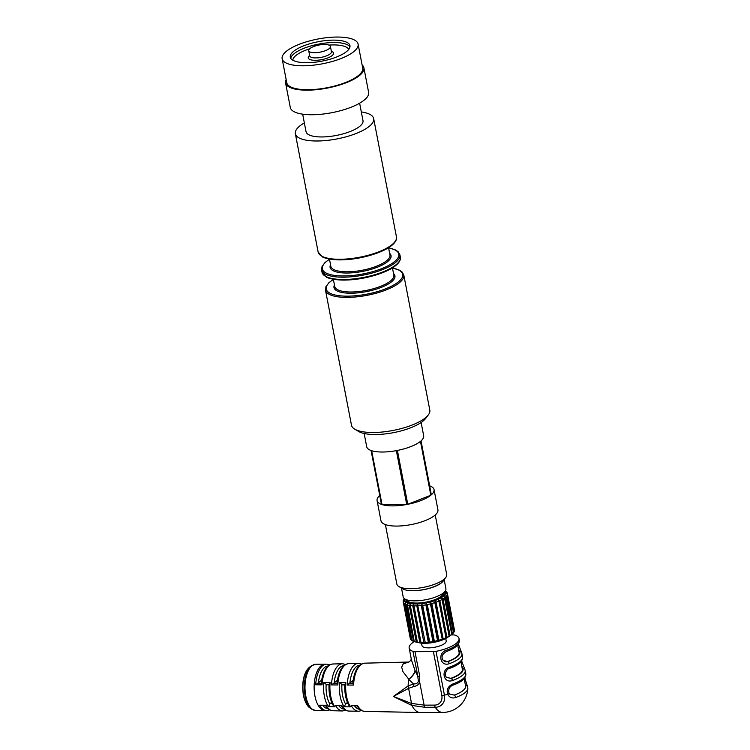 <?xml version="1.0" encoding="UTF-8"?>
<svg xmlns="http://www.w3.org/2000/svg" width="750" height="750" viewBox="0 0 750 750"><rect width="100%" height="100%" fill="white"/><g stroke="black" fill="none" stroke-linecap="round" stroke-linejoin="round"><path stroke-width="1.12" d="M398.906 586.556L402.825 588.881A21.75 7.087 -10.9 0 0 421.875 589.913A21.75 7.087 -10.9 0 0 441.553 582.572A21.75 7.087 -10.9 0 0 442.931 581.156L445.697 577.547A25.378 8.269 169.1 0 1 444.094 579.197A25.378 8.269 169.1 0 1 421.134 587.766A25.378 8.269 169.1 0 1 398.906 586.556A25.378 8.269 169.1 0 1 396.844 584.053L385.397 524.587M364.153 433.491L366.703 446.728A29.006 9.45 -10.9 0 0 371.081 450.516L381.45 504.375A29.006 9.45 169.1 0 1 377.081 500.588A29.006 9.45 169.1 0 1 379.734 495.45M421.022 440.897L429.675 485.831A29.006 9.45 169.1 0 1 434.044 489.619A29.006 9.45 169.1 0 1 431.306 494.831L420.928 440.981A29.006 9.45 -10.9 0 0 423.675 435.759L421.125 422.522M429.675 485.831L431.306 494.831M430.837 495.225A29.006 9.45 169.1 0 1 407.766 504.3L397.397 450.441A29.006 9.45 -10.9 0 0 420.469 441.366L430.837 495.225L407.766 504.3M406.725 504.497A29.006 9.45 169.1 0 1 382.022 504.572L406.725 504.497L396.356 450.637A29.006 9.45 -10.9 0 1 371.653 450.712L382.022 504.572M434.044 489.619L437.934 509.822A29.006 9.45 169.1 0 1 434.962 515.231A29.006 9.45 169.1 0 1 403.753 525.684A29.006 9.45 169.1 0 1 380.972 520.791L377.081 500.588M435.234 514.997L446.691 574.462A25.378 8.269 169.1 0 1 445.697 577.547M425.738 417.581A39.881 12.984 169.1 0 1 389.662 431.053A39.881 12.984 169.1 0 1 354.731 429.159A39.881 12.984 169.1 0 1 351.488 425.222L325.472 290.109A39.881 12.984 -10.9 0 0 356.803 296.85A39.881 12.984 -10.9 0 0 399.713 282.469A39.881 12.984 -10.9 0 0 403.791 275.025L429.816 410.147A39.881 12.984 169.1 0 1 428.259 414.994A39.881 12.984 169.1 0 1 425.738 417.581M354.731 429.159L358.65 431.484A36.253 11.803 -10.9 0 0 390.403 433.2A36.253 11.803 -10.9 0 0 423.188 420.956A36.253 11.803 -10.9 0 0 425.494 418.612L428.259 414.994M361.312 111.938A39.881 12.984 169.1 0 1 373.678 118.641A39.881 12.984 169.1 0 1 369.6 126.075A39.881 12.984 169.1 0 1 326.681 140.456A39.881 12.984 169.1 0 1 295.35 133.725A39.881 12.984 169.1 0 1 304.35 122.916M362.109 64.931A39.881 12.984 169.1 0 1 363.891 67.819A39.881 12.984 169.1 0 1 359.812 75.253A39.881 12.984 169.1 0 1 316.894 89.634A39.881 12.984 169.1 0 1 285.572 82.903A39.881 12.984 169.1 0 1 286.153 79.566M363.891 67.819L368.625 92.381A39.881 12.984 169.1 0 1 364.537 99.825A39.881 12.984 169.1 0 1 321.628 114.206A39.881 12.984 169.1 0 1 290.297 107.466L285.572 82.903M359.625 103.191L363 120.694A29.006 9.45 169.1 0 1 360.028 126.103A29.006 9.45 169.1 0 1 328.819 136.566A29.006 9.45 169.1 0 1 306.038 131.662L302.662 114.159M328.669 49.022A11.053 3.6 169.1 0 1 316.791 52.594A11.053 3.6 169.1 0 1 308.719 50.672A11.053 3.6 169.1 0 1 318.891 45.047A11.053 3.6 169.1 0 1 330.422 46.491A11.053 3.6 169.1 0 1 328.669 49.022M345.131 52.641A30.394 9.9 169.1 0 1 312.469 62.456A30.394 9.9 169.1 0 1 290.278 57.169A30.394 9.9 169.1 0 1 318.244 41.7A30.394 9.9 169.1 0 1 349.959 45.675A30.394 9.9 169.1 0 1 345.131 52.641M351.956 52.978A38.681 12.6 169.1 0 1 310.387 65.466A38.681 12.6 169.1 0 1 282.141 58.734A38.681 12.6 169.1 0 1 317.738 39.047A38.681 12.6 169.1 0 1 358.097 44.1A38.681 12.6 169.1 0 1 351.956 52.978M358.097 44.1L362.709 68.044A38.681 12.6 169.1 0 1 356.559 76.913A38.681 12.6 169.1 0 1 315 89.4A38.681 12.6 169.1 0 1 286.753 82.669L282.141 58.734M406.388 590.147A21.75 7.087 -10.9 0 0 436.688 585.675A21.75 7.087 -10.9 0 0 443.803 580.022M444.159 579.562L445.903 588.647A21.75 7.087 169.1 0 1 438.628 595.772A21.75 7.087 169.1 0 1 416.306 600.825A21.75 7.087 169.1 0 1 403.181 596.878L401.494 588.094M443.287 593.025A18.562 6.047 169.1 0 1 425.859 602.166A18.562 6.047 169.1 0 1 406.828 599.841M451.153 634.922L453.206 634.922A5.072 1.65 169.1 0 1 455.184 635.184A25.378 8.269 169.1 0 1 459.019 638.494A25.378 8.269 169.1 0 1 436.012 651.347A5.072 1.65 169.1 0 1 433.387 651.619L441.816 695.381A10.463 8.55 49.9 0 1 434.484 705.112A5.072 2.419 89.8 0 0 435.272 707.278A13.069 10.678 -130.1 0 0 444.431 695.1A5.072 1.65 169.1 0 1 441.816 695.381M413.006 651.413L417.769 676.097A5.072 1.65 -10.9 0 0 419.747 676.359L414.994 651.675A5.072 1.65 169.1 0 1 413.006 651.413A25.378 8.269 169.1 0 1 409.172 648.094A25.378 8.269 169.1 0 1 414.272 641.587M414.994 651.675L433.387 651.619M421.519 643.144L421.997 645.628A12.328 4.013 -10.9 0 0 437.925 646.509A12.328 4.013 -10.9 0 0 446.203 640.969L445.725 638.484M325.097 664.191A23.203 11.034 89.8 0 0 324.975 664.2A23.203 11.034 89.8 0 0 314.934 696.019A23.203 11.034 89.8 0 0 325.106 710.597A23.203 11.034 89.8 0 0 325.228 710.597M434.484 705.112L424.125 705.15A5.072 2.419 89.8 0 0 424.913 707.306L411.909 705.431L408.159 685.997M411.206 703.322L393.337 696.459L411.891 705.469A25.378 12.075 89.8 0 0 420.141 712.5A25.378 12.075 89.8 0 0 420.272 712.5L442.594 712.434A25.378 25.378 0 0 0 467.859 688.528L467.559 686.672A1.837 1.734 -21.7 0 0 465.525 685.65A22.894 7.453 169.1 0 1 454.312 695.1L449.794 694.2L448.997 693.113M408.337 688.453L414.066 686.419C416.784 686.025 418.669 684.637 419.709 682.238L424.125 705.15L411.216 703.359M408.131 685.931L393.337 696.459L408.347 688.491M414.066 686.419A5.072 2.269 -101.8 0 1 413.494 683.897L408.169 685.997M419.747 676.359L419.709 682.238A5.072 2.634 -160.7 0 1 418.387 681.347C417.638 683.25 416.006 684.094 413.494 683.897L408.684 679.397A25.378 12.075 89.8 0 0 408.141 685.969M415.153 670.809L415.003 670.481A14.503 7.556 -29.4 0 1 408.722 679.172A25.378 12.075 89.8 0 0 408.684 679.397A14.503 7.303 -29.4 0 0 415.153 670.809L417.769 676.097L418.387 681.347M415.003 670.481L411.478 660.056L409.172 648.094M408.853 662.053L403.209 663.862L401.672 667.2L402.938 671.644L408.722 679.172M339.516 682.65A23.784 11.316 89.8 0 0 340.134 696.159A23.784 11.316 89.8 0 0 344.156 706.791L350.512 706.838A23.934 11.381 -90.2 0 1 346.5 696.197A23.934 11.381 -90.2 0 1 345.863 682.706L339.516 682.65L342.338 684.741M323.756 682.519A23.419 11.138 89.8 0 0 324.347 696.075A23.419 11.138 89.8 0 0 328.416 706.688L334.762 706.734A23.569 11.213 -90.2 0 1 330.712 696.103A23.569 11.213 -90.2 0 1 330.113 682.575L323.756 682.519L326.578 684.619M453.094 683.85A1.837 0.75 70.2 0 1 452.841 685.2C461.719 682.087 466.05 678.291 465.816 673.819A25.378 8.269 169.1 0 1 453.094 683.85C448.041 686.166 446.241 689.672 447.694 694.387C449.55 697.537 452.175 698.597 455.587 697.575A24.684 8.034 -10.9 0 0 467.859 688.528M449.859 667.022C440.466 669.394 443.287 683.85 452.456 680.541A1.837 0.75 -109.8 0 0 451.247 678.45L446.578 677.4C443.512 674.841 446.691 668.531 449.597 668.372L449.597 668.372C458.484 665.25 462.806 661.453 462.581 656.981A25.378 8.269 169.1 0 1 449.859 667.022A1.837 0.75 70.2 0 1 449.597 668.372M446.616 650.194C437.222 652.566 440.044 667.022 449.222 663.713A1.837 0.75 -109.8 0 0 448.003 661.622L445.847 661.866L443.334 660.562C440.934 657.263 441.938 654.253 446.353 651.544L446.353 651.544C455.241 648.422 459.572 644.625 459.337 640.153A25.378 8.269 169.1 0 1 446.616 650.194A1.837 0.75 70.2 0 1 446.353 651.544M458.409 648.741L459.647 651.806A1.837 1.734 -22.8 0 1 461.672 652.8L458.381 644.062M461.653 665.578L462.891 668.634A1.837 1.734 -22.8 0 1 464.916 669.628L461.625 660.891M436.012 651.347L444.431 695.1A25.378 8.269 169.1 0 0 447.694 694.387A1.837 0.647 -26.2 0 0 448.978 693.047C448.144 689.259 449.428 686.644 452.841 685.2L452.841 685.2A1.837 0.75 70.2 0 1 452.831 685.209M449.794 694.2L448.978 693.038A1.837 0.647 -26.2 0 0 448.978 693.038A1.837 0.647 -26.2 0 0 448.931 692.981M464.438 680.081L465.309 679.669L464.869 677.719M455.587 697.575A1.837 0.769 -109.9 0 0 454.312 695.1L454.294 695.081A22.837 7.434 -10.9 0 0 465.6 686.1L464.166 678.628M465.356 684.834L465.525 685.65M317.644 683.297L315.703 684.788L322.059 684.844L321.234 683.325L317.644 683.297L318.394 682.875A21.394 10.181 -90.2 0 1 328.078 666M321.619 680.147L318.394 682.875M353.588 685.087L352.753 683.531L349.191 683.513L347.231 685.041L353.588 685.087A24.112 11.466 -90.2 0 1 364.819 663.169L408.9 662.034M349.191 683.513L349.894 683.1A22.125 10.528 -90.2 0 1 359.897 665.175M353.1 680.409L349.894 683.1M322.059 684.844A23.391 11.119 -90.2 0 1 332.934 663.994L342.45 663.741A23.606 11.231 89.8 0 0 331.472 684.919L334.144 682.987A21.759 10.35 -90.2 0 1 343.988 665.588M333.422 683.4L336.994 683.428L337.828 684.966A23.747 11.297 -90.2 0 1 348.881 663.581L358.397 663.337A23.972 11.4 89.8 0 0 347.231 685.041M337.359 680.278L334.144 682.987M330.113 682.575L329.044 684.356C328.641 692.803 330.038 699.816 333.216 705.394L334.762 706.734M328.416 706.688L329.85 704.044A21.581 10.266 -90.2 0 1 326.128 684.731M331.641 702.263L329.85 704.044M420.141 712.5L364.959 711.394A24.112 11.466 -90.2 0 1 357.506 705.441L351.159 705.403L357.075 705.881M351.159 705.403A23.972 11.4 89.8 0 0 358.538 711.272L349.022 711.075A23.747 11.297 -90.2 0 1 341.747 705.337L335.4 705.3L341.316 705.778M319.641 705.206L325.566 705.675C327.684 708.956 330.197 710.653 333.075 710.756A23.391 11.119 -90.2 0 1 325.988 705.244L319.641 705.206A23.241 11.053 89.8 0 0 326.644 710.634L329.859 709.903M325.519 705.534L325.988 705.244L325.519 705.534M344.156 706.791L345.609 704.147A21.947 10.434 -90.2 0 1 341.887 684.853M345.863 682.706L344.803 684.487C344.438 692.888 345.825 699.891 348.956 705.478L350.512 706.838M347.419 702.356L345.609 704.147M462.272 668.822L462.891 668.634A23.541 7.669 169.1 0 1 451.247 678.45L446.466 677.278M451.05 678.253A22.837 7.434 -10.9 0 0 462.356 669.272L460.922 661.8M459.028 651.984L459.647 651.806A23.541 7.669 169.1 0 1 448.003 661.622L443.231 660.459M447.816 661.425A22.837 7.434 -10.9 0 0 459.122 652.444L457.678 644.972M449.7 694.106L454.294 695.081M449.147 636.244L441.872 598.472L442.997 598.941L450.066 635.653L449.147 636.244M446.006 637.856L438.731 600.084L439.847 600.619L446.925 637.331L446.006 637.856L438.731 600.084M442.275 639.328L434.822 602.597L435 601.547L436.078 602.166L443.147 638.878L442.275 639.328L435 601.547M438.103 640.594L437.541 640.575L430.472 603.862L430.828 602.812L431.822 603.506L438.891 640.219L438.103 640.594L430.828 602.812M433.688 641.587L432.956 641.569L425.887 604.847L426.412 603.816L427.284 604.584L434.363 641.297L433.688 641.587L426.412 603.816M429.225 642.291L428.344 642.234L421.275 605.522L421.95 604.509L422.662 605.353L429.731 642.066L429.225 642.291L421.95 604.509M424.894 642.656L423.909 642.553L416.841 605.841L417.619 604.875L425.231 642.497L417.619 604.875M420.891 642.666L419.85 642.516L412.772 605.803L413.616 604.884L413.962 605.85L421.031 642.562L413.616 604.884M417.394 642.328L416.325 642.112L409.256 605.391L410.119 604.547L417.394 642.328M414.553 641.644L413.512 641.362L406.434 604.641L407.278 603.872L414.281 641.625A22.481 7.322 -10.9 0 0 415.463 641.934A22.481 7.322 -10.9 0 0 416.325 642.112M412.5 640.659L411.516 640.294L404.447 603.581L405.225 602.888L412.022 640.65A22.481 7.322 -10.9 0 0 413.512 641.362M411.309 639.412L410.428 638.972L403.359 602.259L404.034 601.641L403.584 602.681L410.653 639.394A22.481 7.322 -10.9 0 0 411.516 640.294M403.284 601.003L403.172 601.209A22.481 7.322 -10.9 0 0 403.209 601.772A22.481 7.322 -10.9 0 0 403.359 602.259M404.128 598.978A22.481 7.322 -10.9 0 0 404.081 599.034A22.481 7.322 -10.9 0 0 404.072 599.053L403.716 599.569A22.481 7.322 -10.9 0 0 403.228 600.722M450.066 635.653A22.481 7.322 -10.9 0 0 450.891 635.109A22.481 7.322 -10.9 0 0 451.8 634.444L444.291 596.784L445.359 597.197L452.428 633.909A22.481 7.322 -10.9 0 0 453.562 632.7L445.866 595.106L446.85 595.462L453.919 632.184A22.481 7.322 -10.9 0 0 454.406 631.022L447.328 594.309L446.531 593.503L447.394 593.831A22.481 7.322 -10.9 0 0 447.356 593.269A22.481 7.322 -10.9 0 0 447.206 592.781L446.269 592.05L446.972 592.35A22.481 7.322 -10.9 0 0 446.119 591.45L445.613 591.131M447.394 593.831L454.462 630.544L453.806 631.284M453.919 632.184L453.141 632.888M446.925 637.331A22.481 7.322 -10.9 0 0 449.184 636.169M443.147 638.878A22.481 7.322 -10.9 0 0 445.837 637.819M438.891 640.219A22.481 7.322 -10.9 0 0 441.9 639.309M434.363 641.297A22.481 7.322 -10.9 0 0 437.541 640.575M429.731 642.066A22.481 7.322 -10.9 0 0 432.956 641.569M425.231 642.497A22.481 7.322 -10.9 0 0 428.344 642.234M421.031 642.562A22.481 7.322 -10.9 0 0 422.447 642.581A22.481 7.322 -10.9 0 0 423.909 642.553M415.463 641.934L419.184 642.778A18.131 5.906 -10.9 0 0 424.809 643.303A18.131 5.906 -10.9 0 0 447.75 637.275L450.891 635.109M417.328 642.272A22.481 7.322 -10.9 0 0 419.85 642.516M403.209 601.772L410.278 638.484A22.481 7.322 -10.9 0 0 410.428 638.972M454.462 630.544A22.481 7.322 -10.9 0 0 454.425 629.981L447.356 593.269M452.428 633.909L451.566 634.566M445.359 597.197A22.481 7.322 -10.9 0 0 446.494 595.988M446.85 595.462A22.481 7.322 -10.9 0 0 447.328 594.309M403.584 602.681A22.481 7.322 -10.9 0 0 404.447 603.581M404.953 603.938A22.481 7.322 -10.9 0 0 406.434 604.641M407.213 604.903A22.481 7.322 -10.9 0 0 409.256 605.391M410.259 605.55A22.481 7.322 -10.9 0 0 412.772 605.803M413.962 605.85A22.481 7.322 -10.9 0 0 415.378 605.869A22.481 7.322 -10.9 0 0 416.841 605.841M418.153 605.784A22.481 7.322 -10.9 0 0 421.275 605.522M422.662 605.353A22.481 7.322 -10.9 0 0 425.887 604.847M427.284 604.584A22.481 7.322 -10.9 0 0 430.472 603.862M431.822 603.506A22.481 7.322 -10.9 0 0 434.822 602.597M436.078 602.166A22.481 7.322 -10.9 0 0 438.769 601.106M439.847 600.619A22.481 7.322 -10.9 0 0 442.116 599.456M442.997 598.941A22.481 7.322 -10.9 0 0 444.731 597.722M404.522 598.744A21.028 6.844 -10.9 0 0 415.753 603.984A21.028 6.844 -10.9 0 0 437.822 599.447A21.028 6.844 -10.9 0 0 445.181 591.141M405.759 599.438A19.575 6.375 -10.9 0 0 407.391 601.8A19.575 6.375 -10.9 0 0 416.391 603.441A19.575 6.375 -10.9 0 0 443.484 594.853A19.575 6.375 -10.9 0 0 444.197 592.247M443.184 595.219A18.853 6.141 -10.9 0 0 443.663 593.278A18.853 6.141 -10.9 0 0 443.522 592.837M406.622 599.766A18.853 6.141 -10.9 0 0 406.641 600.413A18.853 6.141 -10.9 0 0 407.803 602.034M443.456 594.712A18.853 6.141 -10.9 0 0 442.941 594.3M407.691 601.078A18.853 6.141 -10.9 0 0 407.362 601.669M392.447 267.872L393.844 275.128A30.094 9.797 169.1 0 1 390.769 280.744A30.094 9.797 169.1 0 1 358.387 291.591A30.094 9.797 169.1 0 1 334.744 286.509L333.347 279.253M334.444 284.953A31.031 10.106 -10.9 0 0 354.731 293.1A31.031 10.106 -10.9 0 0 391.762 281.616A31.031 10.106 -10.9 0 0 393.544 273.572M392.494 268.097A38.934 12.684 169.1 0 1 398.719 281.597A38.934 12.684 169.1 0 1 344.616 296.119A38.934 12.684 169.1 0 1 333.394 279.478M325.791 276.431A38.934 12.684 -10.9 0 0 359.766 278.691A38.934 12.684 -10.9 0 0 395.606 265.434M388.556 247.669L389.953 254.934A30.094 9.797 169.1 0 1 386.878 260.55A30.094 9.797 169.1 0 1 354.497 271.397A30.094 9.797 169.1 0 1 330.853 266.316L329.456 259.05M330.553 264.759A31.031 10.106 -10.9 0 0 350.841 272.906A31.031 10.106 -10.9 0 0 387.872 261.422A31.031 10.106 -10.9 0 0 389.653 253.378M388.603 247.903A38.934 12.684 169.1 0 1 394.828 261.394A38.934 12.684 169.1 0 1 340.725 275.925A38.934 12.684 169.1 0 1 329.503 259.284M321.909 256.238A38.934 12.684 -10.9 0 0 355.875 258.488A38.934 12.684 -10.9 0 0 391.716 245.241M396.262 264.562A39.881 12.984 169.1 0 1 353.353 278.944A39.881 12.984 169.1 0 1 322.022 272.203L326.25 277.022C326.794 277.725 334.594 280.519 346.622 280.022C364.65 279.581 387.534 272.794 396.047 265.284C399.394 262.425 400.828 259.706 400.35 257.119A39.881 12.984 169.1 0 1 396.262 264.562M329.484 259.163L325.031 262.5L322.069 266.4L321.581 269.916A39.881 12.984 -10.9 0 0 352.913 276.647A39.881 12.984 -10.9 0 0 395.822 262.275A39.881 12.984 -10.9 0 0 399.909 254.831L400.35 257.119M392.372 244.359A39.881 12.984 169.1 0 1 349.462 258.741A39.881 12.984 169.1 0 1 318.131 252.009L322.359 256.819C322.903 257.531 330.703 260.325 342.731 259.828C360.769 259.387 383.644 252.591 392.156 245.091C395.503 242.231 396.938 239.512 396.459 236.925A39.881 12.984 169.1 0 1 392.372 244.359M330.422 46.491L331.434 51.722A11.053 3.6 169.1 0 1 329.672 54.253A11.053 3.6 169.1 0 1 317.803 57.825A11.053 3.6 169.1 0 1 309.731 55.903L309.75 55.997M331.35 51.309A12.891 4.2 169.1 0 1 331.519 56.044A12.891 4.2 169.1 0 1 314.503 60.3A12.891 4.2 169.1 0 1 309.647 55.491M292.828 60.206A28.547 9.3 169.1 0 1 309.637 48.797M328.884 45.094A28.547 9.3 169.1 0 1 348.722 49.444M290.738 58.322A30.394 9.9 169.1 0 1 318.712 44.091A30.394 9.9 169.1 0 1 349.969 46.913M309.938 666.881L307.434 669.356C303.188 675.375 301.828 684 303.375 695.222C305.531 704.831 309.019 707.419 310.059 708A21.647 10.294 -90.2 0 1 303.675 695.475A21.647 10.294 -90.2 0 1 309.938 666.881L311.747 665.625A22.959 10.922 89.8 0 0 305.1 695.953A22.959 10.922 89.8 0 0 311.869 709.247L316.097 710.625A23.203 11.034 -90.2 0 1 305.803 696.047A23.203 11.034 -90.2 0 1 315.956 664.219L325.031 664.191M424.913 707.306L435.272 707.278A25.378 12.075 89.8 0 0 442.594 712.434M335.4 705.3A23.606 11.231 89.8 0 0 342.591 710.953L345.806 710.231M331.472 684.919L337.828 684.966M324.975 664.2L326.512 664.153A23.241 11.053 89.8 0 0 315.703 684.788M452.456 680.541A25.378 8.269 -10.9 0 0 465.178 670.5L464.916 669.628M449.222 663.713A25.378 8.269 -10.9 0 0 461.944 653.672L461.672 652.8M332.184 703.491L330.206 703.472M360.028 709.416A22.125 10.528 -90.2 0 1 354.562 705.872M344.119 709.097A21.759 10.35 -90.2 0 1 338.822 705.759M328.209 708.778A21.394 10.181 -90.2 0 1 323.091 705.656M347.963 703.603L345.966 703.584M403.791 275.025L402.037 271.95L399.562 270.216L392.466 267.984M333.366 279.366L328.922 282.703L325.959 286.594L325.472 290.109M321.581 269.916L322.022 272.203M399.909 254.831L398.147 251.747L395.672 250.013L388.575 247.791M295.35 133.725L318.131 252.009M373.678 118.641L396.459 236.925M308.719 50.672L309.731 55.903M407.822 601.191L408 602.128M442.856 594.441L443.034 595.378M310.059 708L311.869 709.247M311.747 665.625L315.956 664.219M316.097 710.625L325.172 710.597M411.347 658.828C411.028 660.056 410.138 661.163 408.666 662.128M325.106 710.597L326.644 710.634M333.075 710.756L342.591 710.953M465.816 673.819L465.178 670.5M462.581 656.981L461.944 653.672M459.337 640.153L459.019 638.494M465.309 679.669L467.559 686.672M332.934 663.994C326.522 664.95 322.622 671.4 321.234 683.316M326.512 664.153L329.728 664.866M364.819 663.169C358.116 664.219 354.094 671.006 352.753 683.541M358.397 663.337L361.613 664.022M342.45 663.741L345.675 664.444M348.881 663.581C342.319 664.584 338.353 671.203 336.994 683.428M326.25 684.75L329.4 684.778M358.538 711.272L361.753 710.559M364.959 711.394C361.922 711.281 359.288 709.434 357.037 705.862M349.022 711.075C346.059 710.972 343.481 709.2 341.288 705.759M342.009 684.872L345.159 684.891"/></g></svg>
